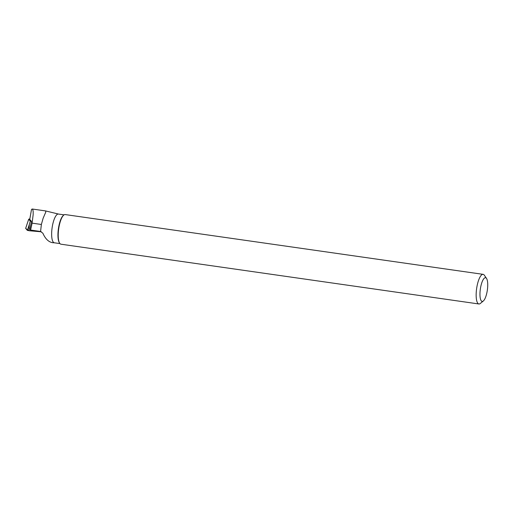<?xml version="1.0" encoding="UTF-8"?>
<svg xmlns="http://www.w3.org/2000/svg" width="513" height="513" viewBox="0 0 513 513"><rect width="100%" height="100%" fill="white"/><g stroke="black" fill="none" stroke-linecap="round" stroke-linejoin="round"><path stroke-width="0.77" d="M29.85 218.782L28.683 219.25L30.293 221.122L29.312 224.508L28.895 230.715L41.393 231.812L27.381 230.408L25.669 228.368M30.293 221.122L31.331 221.212M28.683 219.25L25.656 228.413L28.901 230.722M478.892 303.978L60.964 244.201A14.967 4.425 -81.9 0 1 59.713 243.277L59.386 242.796A14.518 4.29 -81.9 0 1 58.405 228.715A14.518 4.29 -81.9 0 1 63.298 215.466L63.74 215.101A14.967 4.425 -81.9 0 1 65.202 214.569L483.131 274.346A14.967 4.425 98.1 0 0 476.904 286.838A14.967 4.425 98.1 0 0 478.892 303.978A14.967 4.425 98.1 0 0 480.354 303.446L483.323 300.99A11.966 3.54 98.1 0 0 487.35 290.069A11.966 3.54 98.1 0 0 486.542 278.456A11.966 3.54 98.1 0 0 480.559 287.71A11.966 3.54 98.1 0 0 483.323 300.99M54.423 242.803A14.518 4.29 -81.9 0 1 54.301 242.79A14.518 4.29 -81.9 0 1 52.108 227.81A14.518 4.29 -81.9 0 1 58.411 214.049L64.074 214.857M58.469 214.056L45.657 210.946L45.721 212.247L43.15 218.185L41.367 224.476L40.578 231.478L42.88 233.235C45.465 239.09 48.857 242.258 53.051 242.739L54.359 242.796M486.542 278.456L484.381 275.269A14.967 4.425 98.1 0 0 483.131 274.346M59.713 243.277A14.967 4.425 -81.9 0 1 58.976 227.06A14.967 4.425 -81.9 0 1 63.74 215.101M30.613 230.055L32.101 223.149L33.159 214.652L33.172 211.555L32.794 209.522L32.281 209.041L31.53 209.375L29.748 219.378L31.466 221.366L29.869 229.247L30.613 230.055L40.578 231.478M27.381 230.408L29.312 224.508M32.101 223.149L41.367 224.476M27.593 222.514L25.65 228.388M59.963 243.598L54.301 242.79M32.287 209.022L45.612 210.926"/></g></svg>
